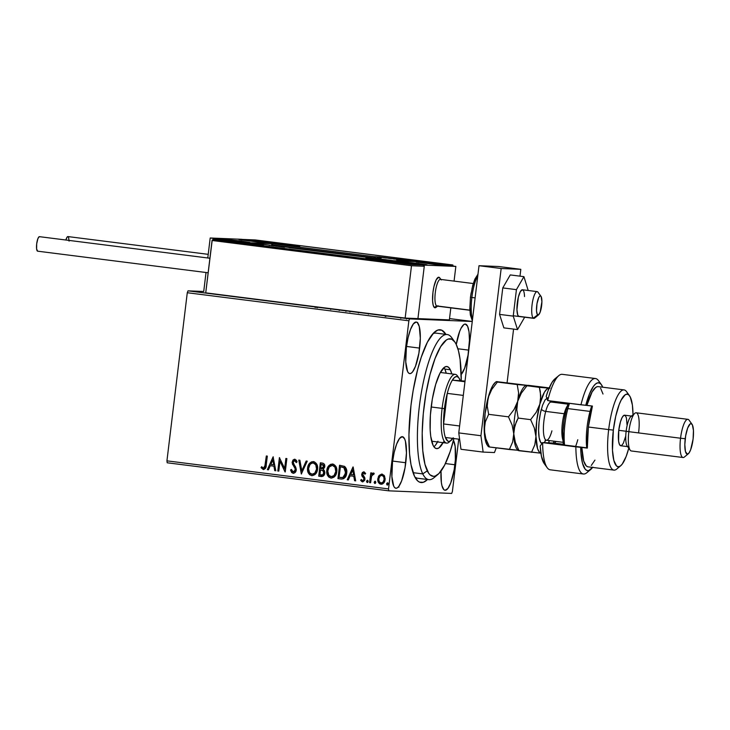 <?xml version="1.0" encoding="UTF-8"?>
<svg xmlns="http://www.w3.org/2000/svg" width="730" height="730" viewBox="0 0 730 730"><rect width="100%" height="100%" fill="white"/><g stroke="black" fill="none" stroke-linecap="round" stroke-linejoin="round"><path stroke-width="1.09" d="M427.515 479.491A76.988 19.601 -82.8 0 1 416.182 479.199A76.988 19.601 -82.8 0 1 410.981 405.351L408.937 434.66L409.576 454.014L411.017 464.718L414.567 476.453L417.733 480.951L419.504 482.128L423.354 482.293L427.515 479.491M419.64 348.11A25.988 6.616 -82.8 0 1 409.74 373.614A25.988 6.616 -82.8 0 1 406.373 347.562L405.761 361.943L407.586 371.561L408.654 373.085L409.886 373.632L411.236 373.185L412.66 371.771L415.489 366.268L418.901 353.137L420.325 338.218L419.285 326.547L417.359 322.596L416.127 322.049L413.353 323.91L410.525 329.412L408.07 337.716L406.373 347.562A25.988 6.616 -82.8 0 1 416.273 322.058A25.988 6.616 -82.8 0 1 419.64 348.11L406.519 346.449L419.64 348.11M454.89 464.755A25.988 6.616 -82.8 0 1 444.999 490.268A25.988 6.616 -82.8 0 1 441.039 471.051L441.367 482.53L441.978 485.779L443.904 489.73L445.145 490.277L447.919 488.416L450.748 482.913L454.16 469.782L455.374 459.717L455.155 446.441L453.458 440.345A25.988 6.616 -82.8 0 1 454.89 464.755L445.409 463.559L454.89 464.755M456.25 344.469A25.988 6.616 -82.8 0 1 465.393 324.084A25.988 6.616 -82.8 0 1 468.76 350.135L457.883 348.757L468.76 350.135A25.988 6.616 -82.8 0 1 461.205 374.481L464.618 368.285L468.03 355.154L469.454 340.244L469.025 331.812L467.556 326.137L465.256 324.065L463.897 324.512L461.041 328.263L459.654 331.429L456.241 344.56M405.77 462.738A25.988 6.616 -82.8 0 1 395.87 488.242A25.988 6.616 -82.8 0 1 392.503 462.19L391.891 476.562L393.716 486.189L394.784 487.704L396.016 488.251L397.366 487.813L398.79 486.399L401.619 480.897L405.031 467.766L406.455 452.846L405.415 441.175L404.557 438.739L402.257 436.677L399.483 438.529L396.655 444.032L394.2 452.345L392.503 462.19A25.988 6.616 -82.8 0 1 402.403 436.686A25.988 6.616 -82.8 0 1 405.77 462.738L392.649 461.077L405.77 462.738M436.02 475.732A73.146 18.624 -82.8 0 1 428.829 479.656L417.752 478.26A73.146 18.624 -82.8 0 1 414.74 476.799M167.197 462.784L388.789 490.834L451.669 493.425L388.789 490.834L388.533 488.908L166.933 460.849L187.281 292.73L408.873 320.789L388.533 488.908L408.873 320.789L409.594 318.901L188.002 290.841L203.725 291.489L188.002 290.841L409.594 318.901L472.255 321.474L409.594 318.901L408.873 320.789L187.281 292.73L188.002 290.841L187.281 292.73L166.933 460.849L388.533 488.908L388.789 490.834L167.197 462.784L166.933 460.849L167.197 462.784M398.954 487.129L398.169 487.029M449.534 318.581L472.255 321.455L449.534 318.581M401.582 317.623L405.415 318.07M384.445 315.46L386.964 315.862M369.407 313.562L359.534 312.476L369.508 313.553M347.079 310.788L340.317 310.04L346.458 310.651M322.916 307.841L327.414 308.243L322.916 307.841M326.328 308.106L323.591 307.759L326.328 308.106M300.377 304.985L302.339 305.067L300.377 304.985M303.79 305.249L308.799 305.888L303.79 305.249M307.804 305.76L305.149 305.423L307.804 305.76M301.344 304.939L299.382 304.857L301.344 304.939M287.438 303.251L282.784 302.731L287.438 303.251M293.268 303.917L288.943 303.543L293.268 303.917M315.46 306.719L316.793 306.883M317.368 307.047L317.295 307.814M330.462 308.626L340.043 309.867L329.75 308.617M349.688 311.062L359.516 312.303M373.149 314.037L368.814 313.654L373.149 314.037M388.278 316.108L388.825 316.19M395.906 317.057L396.445 317.158M408.335 318.654L408.882 318.727M452.39 491.536L458.732 439.15L452.39 491.536L451.669 493.425L452.39 491.536M382.073 474.108L379.399 475.403L378.012 478.743L379.198 475.394L377.812 478.734L378.824 482.786L381.051 484.236C378.66 483.351 377.647 481.517 378.012 478.743L377.812 478.734C377.456 481.508 378.469 483.342 380.85 484.227L380.85 484.227C383.378 483.963 384.792 482.439 385.102 479.665L384.564 476.06L382.082 474.117L379.198 475.394L378.45 476.535L377.757 479.61L378.304 482.165L379.582 483.771L381.279 484.255L382.511 483.972L384.473 481.836L385.166 478.734L384.126 475.349L381.671 474.089L379.198 475.394L382.274 474.126M373.532 473.031L371.606 474.427L371.78 472.985L370.785 472.858L369.599 482.63L370.594 482.758L371.67 475.814L374.244 473.46L372.921 473.113L371.606 474.427L371.78 472.985L370.785 472.858L369.599 482.63L370.977 472.885L369.599 482.63L370.594 482.758L371.552 476.142L374.244 473.46L373.431 473.031M362.783 481.919L364.954 479.355L364.808 477.794L362.71 474.217L363.832 473.022L364.982 474.217L365.666 473.451L363.914 471.817L362.372 472.483L361.688 474.527L362.034 476.106L363.832 478.314L363.814 479.82L362.545 480.696L361.304 479.491L360.629 480.322L362.755 481.919L364.717 480.313L364.808 477.794L362.71 474.217L363.613 473.031L364.982 474.217L365.666 473.451L363.75 471.799M341.686 479.062L343.757 478.643L345.691 476.498L346.695 473.113L346.64 469.947L344.542 466.37L339.569 465.247L337.954 478.624L341.768 479.072M321.711 476.544L321.31 476.517C323.372 476.453 324.54 475.312 324.823 473.104L323.189 469.436L324.75 466.744C324.987 464.627 324.129 463.404 322.176 463.048L320.342 462.82L318.727 476.188L322.943 476.243L324.476 474.454L324.859 472.565L324.33 470.512L323.189 469.436L324.686 467.136L324.312 464.225L323.39 463.368L320.342 462.82L318.727 476.188L320.543 462.838L318.727 476.188L321.62 476.544M301.326 473.989L307.248 461.159L306.171 461.022L301.8 470.768L299.884 460.228L298.798 460.092L301.326 473.989L307.248 461.159L306.171 461.022L301.8 470.768L299.884 460.228L298.798 460.092L301.326 473.989M278.787 471.133L279.991 461.187L285.248 471.954L286.872 458.577L285.877 458.449L284.663 468.423L279.407 457.637L277.792 471.005L278.787 471.133L277.792 471.005L278.787 471.133L279.991 461.187L285.029 471.927L286.872 458.577L285.877 458.449L284.663 468.423L279.407 457.637L277.792 471.005L279.608 457.655L277.993 471.014L278.787 471.115M263.621 469.536L263.293 469.518C265.346 469.071 266.322 467.611 266.222 465.138L267.317 456.104L266.322 455.976L264.68 467.401L263.274 468.113L261.659 466.698L261.03 467.665L263.466 469.536L265.601 468.067L267.317 456.104L266.322 455.976L265.437 464.882L266.514 456.004L265.437 464.882L263.448 468.149L261.659 466.698L261.03 467.665L263.53 469.536M273.111 456.834L267.353 469.682L268.43 469.819L270.282 465.704L273.914 466.169L274.717 470.622L275.803 470.759L273.111 456.834L267.353 469.682L268.43 469.819L270.282 465.704L273.914 466.169L274.717 470.622L275.803 470.759L273.111 456.834M293.405 473.314L295.267 472.328L296.289 469.39L295.632 466.999L293.36 463.523L293.314 461.552L294.674 460.612L296.197 462.546L297.073 461.825L296.298 460.192L294.591 459.225L292.967 460.064L292.137 462.601L295.093 468.523L295.048 470.667L293.177 471.908L291.425 469.427L290.531 470.001L291.671 472.529L293.277 473.305L290.732 470.011L293.314 473.314M309.712 474.609L311.938 475.659C308.662 474.4 307.284 471.863 307.795 468.058L307.595 468.049C307.093 471.854 308.471 474.39 311.737 475.65L312.23 475.686L311.737 475.65C315.214 475.212 317.149 473.077 317.55 469.244C318.079 465.393 316.683 462.847 313.362 461.588C309.903 462.072 307.987 464.225 307.595 468.049L308.525 473.305L309.63 474.701L312.029 475.677L314.986 474.564L316.984 471.598L317.632 468.03L316.911 464.472L314.502 461.898L311.409 461.88L308.918 464.152L307.795 468.058C308.179 464.234 310.104 462.081 313.562 461.597M328.938 477.046L331.155 478.095C327.889 476.827 326.511 474.299 327.013 470.494L326.821 470.485C326.31 474.29 327.697 476.818 330.964 478.086L331.457 478.123L330.964 478.086C334.44 477.648 336.375 475.513 336.767 471.68C337.306 467.83 335.909 465.275 332.588 464.015C329.13 464.508 327.204 466.662 326.821 470.485L327.743 475.741L328.847 477.137L331.256 478.114L334.212 476.991L336.211 474.035L336.849 470.458L336.129 466.908L333.729 464.326L330.635 464.307L328.144 466.589L327.013 470.494C327.405 466.671 329.33 464.517 332.78 464.024M352.991 466.954L347.234 479.802L348.31 479.939L350.163 475.814L353.785 476.279L354.598 480.732L355.683 480.869L353.156 466.972L347.234 479.802L348.31 479.939L350.163 475.814L353.785 476.279L354.598 480.732L355.683 480.869L352.991 466.954M367.637 480.285L366.761 481.298L367.455 482.521L366.57 481.289L367.309 482.512L368.221 481.499L367.528 480.276L366.57 481.681L367.172 482.493L367.929 482.211L367.874 480.431L367.163 480.34L366.57 481.289L367.728 480.285M375.257 481.252L374.39 482.265L375.083 483.479L374.189 482.256L374.928 483.479L375.85 482.466L375.156 481.243L374.189 482.649L374.7 483.424L375.548 483.178L375.503 481.398L374.782 481.307L374.189 482.256L375.348 481.252M387.685 482.822L386.818 483.835L387.511 485.058L386.617 483.826L387.311 485.048L388.278 484.036L387.584 482.822L386.617 483.826L386.973 484.893L387.685 484.985L388.159 483.278L387.393 482.822L386.654 483.634L387.776 482.831M445.893 334.367L441.76 330.188L437.909 330.033L433.775 332.798L427.406 342.178L421.31 357.061L417.66 369.426L413.162 390.459L410.981 405.351A76.988 19.601 -82.8 0 1 434.843 331.831A76.988 19.601 -82.8 0 1 445.893 334.367M432.853 333.793A73.146 18.624 -82.8 0 1 436.129 333.135L447.207 334.532A73.146 18.624 -82.8 0 1 453.184 340.134M263.293 469.518L261.03 467.665L261.778 466.835L261.44 467.994L263.667 469.545M263.639 468.158L265.437 464.882L264.871 467.41L263.475 468.122M265.3 465.913L265.2 466.424M275.803 470.74L274.717 470.622L274.106 466.169L270.282 465.704L274.106 466.169L274.918 470.631L275.803 470.74M268.439 469.81L267.353 469.682L273.285 456.898L267.545 469.691L268.439 469.81M273.85 464.745L272.801 460.073L273.85 464.745L273.002 460.082L273.65 464.736L270.876 464.389L272.801 460.073L270.876 464.389L273.85 464.745M284.864 468.432L286.069 458.476L284.864 468.432M285.248 471.936L279.991 461.187L285.248 471.936M293.423 471.927L295.458 469.883L293.177 471.908L291.425 469.427L290.531 470.001L291.452 469.545L290.732 470.011L291.535 472.091L293.588 473.323M294.81 471.361L293.177 471.908M295.093 468.523L295.258 469.874L295.285 468.532L293.706 466.178L295.093 468.523M292.429 464.171L293.898 466.187L292.429 464.171L292.365 462.081L292.429 464.171M293.086 473.295C294.938 473.113 295.997 472.018 296.252 470.02L293.168 462.136L294.674 460.612L295.86 461.36L296.398 462.555L294.674 460.612L296.197 462.546L297.073 461.825L294.674 459.234M294.856 459.243L292.164 462.072L295.048 459.252M294.783 459.234L293.159 460.073M294.518 459.261L294.007 459.416M292.456 461.533L292.703 464.362L295.157 468.213M294.674 467.31L295.011 467.903M295.285 468.532L295.029 471.087M301.517 473.952L298.999 460.119L301.517 473.952M301.992 470.777L306.363 461.05L301.992 470.777M313.27 461.57L310.314 462.72L308.16 466.278L307.786 470.476L309.046 473.834M309.511 463.596L309.118 464.161M316.747 469.125L315.004 473.14L312.066 474.29C314.876 473.943 316.437 472.219 316.747 469.125C317.167 466.078 316.063 464.024 313.435 462.966L315.98 464.8L316.747 469.125M312.257 474.308L309.566 472.784L308.544 468.651L309.967 464.581L311.418 463.34L313.243 462.966C315.871 464.015 316.966 466.068 316.555 469.116C316.245 472.21 314.685 473.934 311.874 474.281C309.264 473.241 308.179 471.206 308.589 468.176C308.899 465.101 310.451 463.358 313.243 462.966L313.088 462.948M313.243 462.966L315.78 464.791L316.555 469.116L314.803 473.131L311.874 474.281M321.31 476.517L321.839 476.553M321.191 470.047L323.372 470.841L324.047 472.602L323.116 474.765L321.218 475.093C322.797 475.321 323.728 474.619 324.02 472.994L322.751 470.403L321.191 470.047M322.742 468.587L321.355 468.669L323.947 466.643L322.204 464.444L323.755 466.634L320.652 468.605L321.173 464.316L323.691 465.147L323.91 466.881L323.144 468.341M321.738 468.706L320.652 468.605L321.173 464.316L323.244 464.846L323.782 466.251L322.943 468.332L321.163 468.669M320.488 469.974L322.751 470.403L323.828 472.985C323.536 474.609 322.596 475.312 321.027 475.084L319.886 474.947L320.488 469.974L322.879 470.585L323.828 472.2L322.925 474.755L319.886 474.947L320.488 469.974M321.638 475.139L321.027 475.084M332.488 463.997L329.54 465.156L327.578 468.14L327.004 472.903L328.272 476.27M328.728 466.032L328.345 466.598M334.23 475.568L331.292 476.717C334.103 476.371 335.663 474.655 335.973 471.562L335.773 471.553C335.462 474.646 333.902 476.371 331.091 476.708C328.491 475.677 327.396 473.642 327.816 470.604C328.126 467.529 329.677 465.795 332.469 465.393C335.088 466.452 336.192 468.496 335.773 471.553L335.973 471.562C336.393 468.505 335.289 466.452 332.661 465.402L334.869 466.762L335.982 469.618L335.8 472.52L334.586 475.157M331.484 476.736L328.792 475.221L327.77 471.087L329.193 467.017L332.305 465.384M340.956 479.008C344.46 478.953 346.376 476.991 346.695 473.113C347.179 470.394 346.458 468.14 344.542 466.37L339.569 465.247L337.954 478.624L339.76 465.275L338.145 478.634L341.722 479.062M344.058 467.574L345.737 469.974L345.892 472.994L344.058 467.574L340.399 466.753L343.866 467.565L345.701 472.985L342.881 477.511L339.112 477.374L340.399 466.753L343.903 467.492M344.651 468.021L345.135 468.596M344.888 476.042L343.073 477.52L345.701 472.985L345.281 475.33M341.53 477.63L339.112 477.374L340.399 466.753L344.177 467.775L345.691 470.713L344.697 476.033L343.419 477.274L341.53 477.63L343.073 477.52L341.731 477.639M355.674 480.851L354.598 480.732L353.986 476.288L350.163 475.814L353.986 476.288L354.798 480.742L355.674 480.851M348.32 479.92L347.234 479.802L353.165 467.008L347.425 479.811L348.32 479.92M353.731 474.865L352.681 470.184L353.731 474.865L352.882 470.193L353.53 474.856L350.747 474.5L352.681 470.184L350.747 474.5L353.731 474.865M362.691 480.696L364.151 479.281L362.545 480.696L361.304 479.491L360.629 480.322L362.691 481.919M360.821 480.331L361.387 479.647L360.821 480.331M363.832 478.314L363.951 479.272L364.024 478.323L362.892 477.174L363.832 478.314M361.852 475.686L363.084 477.183L361.852 475.686L361.907 474.144L361.852 475.686M363.604 477.712L361.879 474.536L362.564 472.492L363.896 471.808L361.715 474.135L364.115 471.826M363.796 477.94L364.097 479.555L363.011 480.705M361.14 480.906L362.098 481.736M373.568 473.031L371.798 474.436L373.724 473.04M373.842 474.454L373.222 474.208L373.842 474.454M370.603 482.74L369.8 482.639L370.603 482.74M381.297 483.05L381.206 483.041C383.067 482.786 384.099 481.627 384.309 479.555L383.177 482.22L380.996 483.032C379.244 482.32 378.514 480.933 378.806 478.871C379.016 476.79 380.056 475.604 381.927 475.312C383.679 476.06 384.4 477.475 384.108 479.546L384.309 479.555C384.601 477.484 383.87 476.07 382.128 475.321L383.98 476.964L384.108 479.546C383.907 481.617 382.867 482.776 380.996 483.032L379.125 481.444L378.806 478.871L379.983 476.152L381.963 475.312M332.469 465.393L335.006 467.227L335.773 471.553L334.03 475.568L331.091 476.708M382.091 475.339L383.788 476.955L384.108 479.546L382.985 482.211L380.996 483.032M417.615 322.459L418.025 323.6M295.905 304.255L293.223 303.99L295.905 304.255M315.187 306.673L318.435 307.175M318.289 307.184L316.364 306.819M330.717 309.502L331.082 308.726L339.249 309.739L331.402 308.744M346.923 310.798L346.312 310.633M342.936 310.241L346.002 310.651L342.936 310.241M349.615 311.053L348.976 311.044M349.305 311.035L359.47 312.303M349.944 311.938L350.309 311.162L358.476 312.175L350.801 311.19M360.885 312.623L362.5 312.686L360.885 312.623M368.404 313.435L361.952 312.75L368.449 313.425M375.786 314.365L373.103 314.073L375.786 314.365M384.382 315.451L386.9 315.88M389.939 316.309L389.4 316.209M397.567 317.267L397.02 317.176M404.703 318.006L402.832 317.787M401.92 317.659L405.022 318.015M405.305 318.079L402.577 317.76M409.995 318.846L409.448 318.755M331.082 308.726L331.575 308.763M345.938 311.436L345.929 310.67M400.779 318.399L401.053 317.623M406.455 319.056L406.354 318.298M437.562 306.025A13.478 3.431 -82.8 0 1 436.558 305.897L434.396 307.549A15.394 3.924 -82.8 0 0 434.952 307.786A15.394 3.924 -82.8 0 0 437.078 306.116A15.394 3.924 -82.8 0 1 434.952 307.786A15.394 3.924 -82.8 0 1 432.954 292.347L432.589 300.87L433.164 305.131L434.304 307.467L436.065 307.366M415.762 263.183L426.302 264.671L421.931 264.488L396.545 261.176L415.762 263.183L427.123 264.871L421.137 264.406L396.682 261.23L415.762 263.183M435.418 263.995L445.948 265.474L441.586 265.3L416.2 261.979L435.418 263.995L446.769 265.684L440.783 265.218L416.328 262.043L435.418 263.995M418.91 261.732L387.475 260.446L424.404 265.118L455.849 266.413L418.91 261.732L455.849 266.413L454.069 281.105L455.849 266.413L424.404 265.118L417.934 318.608L449.37 319.904L417.934 318.608L424.404 265.118L387.475 260.446L418.91 261.732M450.83 307.859L449.37 319.904L450.83 307.859M440.099 278.449L438.739 277.227L436.239 279.718L433.967 286.516L432.954 292.347A15.394 3.924 -82.8 0 1 438.821 277.236A15.394 3.924 -82.8 0 1 440.126 278.504A15.394 3.924 -82.8 0 0 439.378 277.482L440.792 279.426L439.378 277.482A15.394 3.924 97.2 0 0 433.328 289.755A15.394 3.924 97.2 0 0 434.396 307.549A15.394 3.924 97.2 0 0 436.047 307.376L438 305.751M258.137 241.548L269.498 243.236L263.512 242.771L239.057 239.595L260.948 241.913L269.461 243.254L261.878 242.597L238.92 239.54L258.137 241.548M238.491 240.745L249.843 242.433L243.857 241.959L219.401 238.792L241.292 241.101L249.815 242.442L242.223 241.785L219.274 238.728L238.491 240.745M247.132 242.67L278.568 243.966L241.639 239.294L210.194 237.998L247.132 242.67L210.194 237.998L207.776 257.982L210.194 237.998L241.639 239.294L278.568 243.966L247.132 242.67M206.024 272.5L203.725 291.489L206.024 272.5M540.994 296.334L538.028 292.219A13.478 3.431 97.2 0 0 537.672 291.845L540.748 296.07A9.627 2.455 -82.8 0 1 540.994 296.334A9.627 2.455 -82.8 0 1 541.623 305.77A9.627 2.455 -82.8 0 1 538.667 314.758A9.627 2.455 -82.8 0 1 537.636 314.858L533.32 318.152A13.478 3.431 97.2 0 0 534.761 318.006L538.667 314.758M441.267 279.964L439.779 277.902A15.394 3.924 97.2 0 0 439.378 277.482A15.394 3.924 -82.8 0 0 438.821 277.236L438.812 277.236A15.394 3.924 -82.8 0 0 433.155 290.887A15.394 3.924 -82.8 0 0 434.396 307.549L436.558 305.897A13.478 3.431 97.2 0 0 437.042 306.116L469.883 310.268M513.272 315.762L533.803 318.362A13.478 3.431 -82.8 0 1 533.32 318.152L518.546 316.282L533.32 318.152A13.478 3.431 -82.8 0 1 532.234 303.57A13.478 3.431 -82.8 0 1 537.189 291.626A13.478 3.431 -82.8 0 1 537.672 291.845A13.478 3.431 -82.8 0 1 538.329 292.748M469.874 310.122L436.558 305.897L469.874 310.122M473.268 283.532L440.427 279.38A13.478 3.431 97.2 0 0 435.463 291.325A13.478 3.431 97.2 0 0 436.558 305.897A13.478 3.431 -82.8 0 1 435.618 290.339A13.478 3.431 -82.8 0 1 440.911 279.59M540.748 296.07L539.78 296.124L538.722 297.603L536.97 303.744L536.514 310.889L537.234 314.347L538.603 314.803L540.173 312.112L541.906 301.673L541.149 296.581L537.672 291.845A13.478 3.431 97.2 0 0 532.38 302.585A13.478 3.431 97.2 0 0 533.32 318.152L537.636 314.858A9.627 2.455 -82.8 0 1 536.97 303.744A9.627 2.455 -82.8 0 1 540.748 296.07M299.784 246.421L278.769 243.802L299.784 246.421A1.159 1.113 -87.6 0 0 299.683 246.412A1.159 1.113 92.4 0 1 299.784 246.421L279.061 243.911M403.991 261.121L405.296 261.176L403.991 261.121M272.546 243.866L271.487 245.371L271.551 244.833L373.815 258.146L374.289 256.65L379.107 256.923L440.254 264.415L452.445 264.917L255.226 239.942L243.035 239.44L279.973 244.121L273.093 243.838L374.289 256.65L273.093 243.838L279.973 244.121L243.035 239.44L255.226 239.942L452.445 264.917L440.555 264.552L403.325 259.734L404 261.012L403.626 259.871L402.339 259.697A1.159 1.113 92.4 0 1 403.316 260.984L401.883 261.039L403.316 260.984L402.339 259.697L401.911 260.829L402.339 259.697L376.945 256.759A1.159 1.113 92.4 0 1 377.912 258.046L377.839 258.657L377.912 258.046L380.257 258.238L377.912 258.046A1.159 1.113 -87.6 0 0 376.945 256.759L374.289 256.65A1.159 1.113 92.4 0 1 375.257 257.936L377.912 258.046L375.257 257.936A1.159 1.113 -87.6 0 0 374.289 256.65L373.851 257.781L271.551 244.833L273.093 243.838M397.722 260.3L401.911 260.829L397.722 260.3M452.965 265.063L255.226 239.942M242.488 239.476L243.035 239.44M279.973 244.121L279.426 244.148L279.973 244.121M366.214 258.101L386.845 260.601A1.159 1.113 92.4 0 1 386.937 260.61L365.912 257.991L386.937 260.61A1.159 1.113 -87.6 0 0 386.772 260.601M393.47 260.72L291.662 247.753A1.159 1.113 92.4 0 1 291.754 247.762L291.754 247.762A1.159 1.113 -87.6 0 0 291.662 247.753L289.007 247.643A1.159 1.113 92.4 0 1 289.098 247.652A1.159 1.113 -87.6 0 0 288.998 247.643L392.95 260.574L386.599 260.437L422.998 264.963L424.267 266.267L411.492 265.738L212.22 240.06L205.723 292.839L212.056 240.489L411.492 265.738L405.159 318.088L205.723 292.839L405.159 318.088L411.492 265.738L424.267 266.267L417.934 318.608L405.159 318.088L417.934 318.608L424.267 266.267L423.528 265.109L386.07 260.291L392.95 260.574L291.754 247.762L225.78 239.997L213.598 239.495L410.817 264.47L422.998 264.963L410.817 264.47L213.598 239.495L225.78 239.997L263.694 244.714A1.159 1.113 -87.6 0 0 263.512 244.705M213.05 239.522L212.22 240.06L213.598 239.495M422.998 264.963L423.528 265.109M271.368 245.408L272.847 245.535L271.368 245.408M270.629 245.316L283.185 246.904A3.075 2.975 92.4 0 1 284.152 247.205A3.075 2.975 -87.6 0 0 283.185 246.904L270.629 245.316A3.075 2.975 -87.6 0 0 270.365 245.289L269.215 245.408M282.446 246.749L272.847 245.535L282.446 246.749M275.438 246.046L280.968 246.685L275.438 246.046M279.38 246.503L276.515 246.183L279.38 246.503M274.215 245.882L272.463 245.709L274.215 245.882M383.588 257.599L385.066 257.726L383.588 257.599M383.597 257.663L394.866 258.995L383.597 257.663M382.849 257.507L395.404 259.095A3.075 2.975 92.4 0 1 397.75 260.865A3.075 2.975 -87.6 0 0 395.404 259.095L382.849 257.507A3.075 2.975 -87.6 0 0 382.584 257.489M394.264 259.113L393.625 258.986L394.264 259.113M391.599 258.694L388.734 258.374L391.599 258.694M386.425 258.073L384.683 257.9L386.425 258.073M283.906 244.404L285.384 244.532L283.906 244.404M283.167 244.313L295.933 245.901L283.167 244.313A3.075 2.975 -87.6 0 0 282.902 244.295L281.944 244.368M294.984 245.745L285.384 244.532L294.984 245.745M283.906 244.468L293.506 245.691L283.906 244.468M291.909 245.499L289.053 245.18L291.909 245.499M286.744 244.879L284.992 244.705L286.744 244.879M371.059 258.602L372.537 258.721L371.059 258.602M370.32 258.502L383.077 260.09L370.32 258.502A3.075 2.975 -87.6 0 0 370.046 258.484L369.088 258.557M382.128 259.935L372.537 258.721L382.128 259.935M371.059 258.666L382.328 259.999L371.059 258.666M373.897 259.068L372.145 258.894L373.897 259.068M440.564 264.99L421.94 262.663L440.564 264.99M423.309 262.654L443.694 265.318L423.309 262.654A3.075 2.062 -84.2 0 0 423.245 262.645A3.075 2.062 95.8 0 1 423.309 262.654M444.698 265.592L423.254 262.645A3.075 2.062 -84.2 0 0 423.19 262.636M263.293 242.552L244.669 240.225L263.293 242.552M246.037 240.207L266.423 242.88L246.037 240.207A3.075 2.062 -84.2 0 0 245.974 240.197A3.075 2.062 95.8 0 1 246.037 240.207M267.417 243.145L245.974 240.197A3.075 2.062 -84.2 0 0 245.919 240.197M228.198 239.96L244.094 241.721L228.198 239.96M246.174 241.904L222.358 239.084L246.174 241.904A3.075 2.92 100.5 0 1 246.384 241.931L221.309 239.139M242.013 241.648L226.975 239.787M227.997 239.933L242.387 241.73M405.469 262.408L421.374 264.169L405.469 262.408M423.446 264.351L399.638 261.532L423.446 264.351A3.075 2.92 100.5 0 1 423.655 264.379M419.294 264.087L404.247 262.225M405.278 262.38L419.668 264.178M208.214 254.341L67.936 236.575A7.318 1.861 97.2 0 0 65.873 240.015L67.114 237.095L68.246 236.73M68.547 237.159L69.076 241.128M39.52 236.675A7.318 1.861 97.2 0 0 39.484 236.675A7.318 1.861 97.2 0 0 39.438 236.666L209.911 258.247L39.438 236.666A7.318 1.861 97.2 0 0 36.701 243.774A7.318 1.861 97.2 0 0 37.641 251.184A7.318 1.861 97.2 0 0 37.686 251.184L208.15 272.774L37.641 251.184M37.686 251.184L36.619 249.003L36.692 243.847L37.86 238.737L39.055 236.794L39.785 236.821M519.021 316.491L519.03 316.491A13.478 3.431 -82.8 0 1 516.94 309.693L518.355 297.083L520.408 291.471L522.561 289.792M528.182 290.485L523.93 276.652L510.261 274.927L523.93 276.652L516.429 289.646L502.769 287.921L510.261 274.927L502.769 287.921L516.429 289.646L513.226 316.117L499.566 314.393L502.769 287.921L499.566 314.393L513.226 316.117L517.524 329.595L503.855 327.87L499.566 314.393L503.855 327.87L517.524 329.595L524.669 317.203L517.524 329.595L513.226 316.117L516.429 289.646L523.93 276.652L528.182 290.485M519.568 316.4L518.884 316.464L517.752 315.059L516.94 309.693A13.478 3.431 -82.8 0 1 518.592 296.197A13.478 3.431 -82.8 0 1 522.415 289.755A13.478 3.431 -82.8 0 1 524.514 296.562M501.163 268.512L480.933 435.719L483.132 452.089L494.456 452.554L496.254 447.855L494.456 452.554L483.132 452.089L460.977 449.279L483.132 452.089L480.933 435.719L458.768 432.908L460.977 449.279L458.768 432.908L479.008 265.711L458.768 432.908L480.933 435.719L501.163 268.512L479.008 265.711L501.163 268.512L520.818 269.324L498.654 266.514L479.008 265.711L498.654 266.514L520.818 269.324L501.163 268.512M507.122 382.456L513.582 329.102L507.122 382.456M519.988 276.159L520.818 269.324L519.988 276.159M471.16 292.803L470.448 297.274L475.111 297.895L471.863 297.484A25.021 6.369 97.2 0 0 472.52 319.311M477.767 275.931A25.021 6.369 97.2 0 0 471.863 297.484L470.512 297.274M476.708 276.241L474.199 281.132L472.018 288.514M469.901 306.062L470.275 313.553L471.589 318.599M454.717 341.832L451.751 337.707A73.146 18.624 97.2 0 0 423.345 382.173A73.146 18.624 97.2 0 0 422.77 473.898L427.269 470.85A69.295 17.639 -82.8 0 1 427.816 383.953A69.295 17.639 -82.8 0 1 454.717 341.832A69.295 17.639 -82.8 0 1 456.159 344.277L454.799 341.941L451.715 339.185L448.247 339.058L446.413 339.979L440.701 346.595L435.08 358.466L430.025 374.554L425.982 393.497L423.291 413.645L422.186 433.273L422.77 450.684L424.979 464.38L428.629 473.186L430.116 474.892L433.41 476.343L435.18 476.079L438.903 473.569L444.634 465.12L450.118 451.706L453.914 438.538A69.295 17.639 -82.8 0 1 437.927 474.464A69.295 17.639 -82.8 0 1 427.269 470.85L422.77 473.898A73.146 18.624 -82.8 0 1 421.557 391.444A73.146 18.624 -82.8 0 1 447.207 334.532M431.64 441.203L431.841 441.239A34.648 8.824 -82.8 0 1 431.64 441.203L446.596 443.11A34.648 8.824 -82.8 0 1 442.106 408.371L444.442 408.627A32.722 8.331 -82.8 0 1 447.271 393.379A32.722 8.331 -82.8 0 1 452.335 380.148A32.722 8.331 -82.8 0 1 458.933 377.93A32.722 8.331 -82.8 0 1 460.192 380.476L458.632 377.547L456.724 376.488L454.58 377.373L452.335 380.148L465.046 381.087L452.335 380.148A32.722 8.331 97.2 0 0 447.271 393.379L444.442 408.627L443.575 423.947L447.271 393.379L463.313 395.414L447.271 393.379L443.575 423.947A32.722 8.331 -82.8 0 1 444.442 408.627L442.106 408.371A34.648 8.824 -82.8 0 1 455.301 374.362A34.648 8.824 -82.8 0 1 458.166 377.091M450.337 369.772A41.382 10.539 -82.8 0 1 451.779 373.915L450.337 369.772L444.798 369.07L450.337 369.772L448.64 367.354L446.678 366.487L444.515 367.199L439.971 373.194L435.682 384.418L432.315 399.164L430.381 415.188L430.171 430.052L430.737 436.33L433.091 445.364A41.382 10.539 -82.8 0 1 432.397 398.708A41.382 10.539 -82.8 0 1 446.915 366.506A41.382 10.539 -82.8 0 1 450.337 369.772M443.083 442.663A41.382 10.539 -82.8 0 1 436.513 448.621A41.382 10.539 -82.8 0 1 433.091 445.364L434.788 447.773L436.75 448.64L438.912 447.928L443.457 441.942M433.93 446.806A41.382 10.539 97.2 0 0 437.535 441.96M446.24 373.212A41.382 10.539 97.2 0 0 444.798 369.07A41.382 10.539 97.2 0 0 443.959 367.628M413.043 472.666L422.77 473.898L413.043 472.666M428.829 479.656A73.146 18.624 -82.8 0 1 422.77 473.898A73.146 18.624 97.2 0 0 434.022 477.712L437.927 474.464M461.25 380.604L460.101 359.406L458.449 350.747L456.159 344.277A69.295 17.639 -82.8 0 1 461.25 380.604M435.637 444.962L437.918 441.239M446.167 372.93L444.798 369.07M440.345 372.473A34.648 8.824 -82.8 0 1 440.528 372.492L455.301 374.362M458.933 377.93L457.445 375.868A34.648 8.824 97.2 0 0 442.106 408.371L431.165 406.984L442.106 408.371A34.648 8.824 97.2 0 0 449.05 442.188L453.257 437.79M445.391 437.462L447.873 441.157L448.868 441.449L451.003 440.555A32.722 8.331 -82.8 0 1 445.391 437.462A32.722 8.331 -82.8 0 1 443.575 423.947A32.722 8.331 97.2 0 0 445.391 437.462L459.626 439.268L445.391 437.462M450.054 441.185A34.648 8.824 -82.8 0 1 446.596 443.11M452.855 438.411A32.722 8.331 -82.8 0 1 451.003 440.564M464.964 381.744L452.335 380.148L464.964 381.744M459.608 425.982L443.575 423.947L459.608 425.982M587.787 466.789L586.236 465.886L583.708 461.059L581.81 447.39L542.636 442.617L540.182 446.048A44.275 11.269 97.2 0 0 544.206 463.587L547.171 467.711A48.116 12.255 -82.8 0 1 542.636 442.617A48.116 12.255 97.2 0 0 550.164 469.801L583.398 474.007A48.116 12.255 -82.8 0 1 575.87 446.833L542.636 442.617L553.659 443.073A21.17 5.393 97.2 0 0 556.014 441.44A21.17 5.393 -82.8 0 1 555.046 442.499A21.17 5.393 -82.8 0 1 553.659 443.073L563.359 444.305L542.636 442.617L540.182 446.048L541.423 456.223L544.224 463.623M629.543 395.788L626.577 391.663A40.424 10.293 97.2 0 0 608.674 429.587L613.346 430.098A36.573 9.307 -82.8 0 1 629.543 395.788A36.573 9.307 -82.8 0 1 633.001 414.813L632.39 405.086L630.309 397.093L628.813 394.948L627.079 394.182L625.172 394.802L621.148 400.086L619.186 404.539L615.737 416.228L613.346 430.098L612.479 450.328L613.848 460.447L616.558 466.005L618.292 466.771L620.199 466.151L622.197 464.161L626.176 456.414L628.767 448.22A36.573 9.307 -82.8 0 1 620.683 465.786A36.573 9.307 -82.8 0 1 613.346 430.098L608.674 429.587A40.424 10.293 -82.8 0 1 624.068 389.911A40.424 10.293 -82.8 0 1 627.973 394.392M634.817 413.299L630.912 416.547A15.394 3.924 97.2 0 0 626.139 431.248L628.849 431.676A19.245 4.9 -82.8 0 1 634.817 413.299A19.245 4.9 -82.8 0 1 638.677 432.078M692.049 424.285L689.083 420.17A19.245 4.9 97.2 0 0 680.552 438.228L685.233 438.73A15.394 3.924 -82.8 0 1 692.049 424.285A15.394 3.924 -82.8 0 1 693.089 439.059L693.454 430.536L692.378 424.833L691.009 423.61L690.206 423.874L687.687 427.972L685.671 435.755L684.822 444.597L685.443 451.514L687.313 454.179L688.956 453.075L690.635 449.817L693.089 439.059A15.394 3.924 -82.8 0 1 688.317 453.759A15.394 3.924 -82.8 0 1 685.233 438.73L680.552 438.228A19.245 4.9 -82.8 0 1 687.888 419.33L636.177 412.788A19.245 4.9 97.2 0 0 628.849 431.676L680.552 438.228L628.849 431.676A19.245 4.9 97.2 0 0 631.341 450.976L683.052 457.518A19.245 4.9 -82.8 0 1 680.552 438.228A19.245 4.9 97.2 0 0 684.411 457.007L688.317 453.759M620.838 445.756L619.469 444.534L618.593 441.166L618.757 430.317L626.139 431.248A15.394 3.924 -82.8 0 1 632.007 416.137L624.615 415.197A15.394 3.924 97.2 0 0 618.757 430.317L620.445 421.849L622.033 417.679L623.73 415.452L625.263 415.516L626.404 417.861L627.024 424.778M624.068 389.911L598.217 386.635A40.424 10.293 97.2 0 0 586.893 405.36L592.432 406.062A40.424 10.293 97.2 0 0 588.362 427.013L608.674 429.587L588.362 427.013A40.424 10.293 97.2 0 0 587.349 448.092L581.81 447.39A40.424 10.293 97.2 0 0 588.061 466.835L613.912 470.111A40.424 10.293 -82.8 0 1 608.674 429.587A40.424 10.293 97.2 0 0 616.777 469.034L620.683 465.786M595.488 378.532L562.246 374.326A48.116 12.255 97.2 0 0 547.719 400.597L580.961 404.803A48.116 12.255 -82.8 0 1 595.488 378.532A48.116 12.255 -82.8 0 1 599.887 383.232M588.836 470.549A48.116 12.255 -82.8 0 1 583.398 474.007M554.973 378.815L551.843 382.675L547.974 390.997L546.195 396.372L547.719 400.597L585.761 405.314A44.275 11.269 -82.8 0 1 601.447 384.737A44.275 11.269 -82.8 0 1 602.77 387.21L601.082 384.272L599.385 382.995L597.523 382.903L595.543 384.007L593.49 386.279L589.42 394.027L585.761 405.314L592.432 406.062L588.362 427.013L587.349 448.092L580.669 447.344L580.961 453.449L582.522 463.322L585.223 469.235L586.92 470.494L588.791 470.558L592.824 467.145M601.447 384.737L598.472 380.622A48.116 12.255 97.2 0 0 580.961 404.803L586.893 405.36L592.067 391.983L595.735 387.411L597.487 386.644M600.617 388.25L603.007 394.036M594.95 460.101L591.273 465.457M558.769 401.993L558.97 403.006A25.021 6.369 97.2 0 0 558.769 401.993M553.203 443.055A25.021 6.369 97.2 0 0 554.134 441.203L553.559 442.389M618.812 466.744A40.424 10.293 -82.8 0 1 613.912 470.111M625.61 436.476L623.329 443.274L621.631 445.501M560.85 403.243A21.17 5.393 97.2 0 0 560.321 402.184A21.17 5.393 -82.8 0 1 560.85 403.243M563.377 444.424L558.058 444.205L587.34 447.91L558.058 444.205L563.377 444.424M618.757 430.317A15.394 3.924 97.2 0 0 620.746 445.756L628.138 446.687A15.394 3.924 -82.8 0 1 626.139 431.248L618.757 430.317M630.154 450.136A19.245 4.9 -82.8 0 1 628.849 431.676L626.139 431.248A15.394 3.924 97.2 0 0 627.18 446.021L630.154 450.136M592.623 467.41A44.275 11.269 -82.8 0 1 590.716 469.481A44.275 11.269 -82.8 0 1 580.669 447.344L575.87 446.833A48.116 12.255 97.2 0 0 586.811 472.73L590.716 469.481M547.719 400.597A48.116 12.255 -82.8 0 1 558.833 375.603L554.928 378.852A44.275 11.269 97.2 0 0 546.195 396.372L547.719 400.597M567.867 408.599A30.797 7.838 -82.8 0 1 569.5 403.352A30.797 7.838 97.2 0 0 567.867 408.599L590.023 411.41A30.797 7.838 -82.8 0 1 591.729 405.971A30.797 7.838 97.2 0 0 590.023 411.41L567.867 408.599A30.797 7.838 97.2 0 0 564.582 445.026A30.797 7.838 -82.8 0 1 567.867 408.599L566.334 409.338L567.867 408.599M563.451 444.889A28.872 7.355 97.2 0 1 566.334 409.338L568.314 403.197A28.872 7.355 97.2 0 0 566.334 409.338L564.126 419.887L562.958 431.056L563.514 445.273M541.961 443.521A23.095 5.877 -82.8 0 1 541.404 408.982A3.851 1.788 -164.8 0 0 545.721 411.401A19.245 4.9 97.2 0 0 545.93 440.062A19.245 4.9 97.2 0 0 551.917 430.855M550.374 402.203L550.028 401.463L551.232 402.029A19.245 4.9 97.2 0 0 545.721 411.401L564.19 413.737A19.245 4.9 -82.8 0 0 562.967 440.309A19.245 4.9 -82.8 0 1 564.19 413.737A19.245 4.9 -82.8 0 1 567.301 406.072M528.118 385.44L496.446 381.626M488.361 446.66L489.52 447.006L485.815 438.666L484.702 434.396L484.455 425.873L485.34 421.83L488.635 414.33L487.257 406.072L488.151 397.576L491.774 389.418L497.386 382.055L517.214 384.564L518.592 392.822L517.698 401.317L516.201 405.478L514.075 409.475L508.463 416.839L488.635 414.33L487.257 406.072L488.151 397.576A32.722 8.331 97.2 0 0 484.218 430.052L485.34 421.83L488.635 414.33L508.463 416.839L512.168 425.179L513.765 433.793L512.642 442.015L509.358 449.516L489.52 447.006L485.815 438.666L484.218 430.052A32.722 8.331 97.2 0 0 487.275 445.154L488.361 446.66L489.52 447.006L517.807 450.264L509.358 449.516L512.642 442.015L513.765 433.793A32.722 8.331 -82.8 0 1 517.698 401.317L514.075 409.475L508.463 416.839L512.168 425.179L513.765 433.793L514.887 425.572L518.181 418.071L516.803 409.804L517.698 401.317A32.722 8.331 -82.8 0 1 525.947 385.531L525.947 385.531M518.838 450.31L518.838 450.31A32.722 8.331 -82.8 0 1 513.765 433.793A32.722 8.331 97.2 0 0 516.822 448.895L517.908 450.401L519.067 450.748L515.362 442.407L513.765 433.793L514.002 429.605L516.329 421.721L518.181 418.071L530.628 419.65L534.333 427.981L535.455 432.26L537.545 448.612L539.169 451.943L541.195 453.138L539.57 453.038L541.195 453.138M518.483 397.084L517.698 401.317L521.311 393.178L526.932 385.796L525.773 385.449L526.896 385.376L517.214 384.564L518.592 392.822L518.483 397.084M528.018 385.303L549.827 387.968L525.983 385.367M487.458 445.391L485.213 439.67L484.401 433.611L485.067 413.764L489.182 394.072L492.65 385.814L495.214 382.511A32.722 8.331 97.2 0 0 488.151 397.576L491.774 389.418L497.386 382.055L496.583 381.854M498.408 381.954L497.349 381.635M525.773 385.413L524.751 386.261A32.722 8.331 97.2 0 0 517.698 401.317A32.722 8.331 97.2 0 0 513.765 433.793L515.362 442.407L519.067 450.748L539.57 453.038L517.908 450.401M548.622 442.864L549.389 440.601A32.722 8.331 -82.8 0 1 548.622 442.864M554.225 402.412L554.161 401.409A32.722 8.331 -82.8 0 1 554.225 402.412M549.088 388.177L546.761 389.2L544.352 392.357L539.853 404.119L536.769 420.316L535.93 436.595A32.722 8.331 -82.8 0 1 539.853 404.119A32.722 8.331 -82.8 0 1 549.051 388.177A32.722 8.331 -82.8 0 1 549.088 388.177M545.903 440.208L543.969 442.864M542.746 443.548L540.601 442.289L539.151 437.735L538.612 430.581L539.059 421.913L540.437 413.061L542.518 405.36L545.009 399.985L547.509 397.768M550.484 400.943L550.758 401.92M548.896 441.358L549.234 440.582L548.896 441.358M526.12 385.595L539.379 387.365L540.291 391.462L540.647 399.867L539.853 404.119L536.249 412.258L530.628 419.65L518.181 418.071L516.803 409.804L516.913 405.57L517.698 401.317L521.311 393.178L526.932 385.796L549.964 388.187L539.379 387.365L540.757 395.633L539.853 404.119L536.249 412.258L530.628 419.65L534.333 427.981L535.93 436.595L534.807 444.816L531.513 452.326L534.807 444.816L535.93 436.595A32.722 8.331 -82.8 0 0 540.866 453.093M564.19 413.737L545.721 411.401A19.245 4.9 97.2 0 0 546.396 440.217L563.122 442.334M586.747 447.837A30.797 7.838 -82.8 0 1 590.023 411.41A30.797 7.838 97.2 0 0 586.747 447.837M551.707 402.184A19.245 4.9 97.2 0 0 545.721 411.401A3.851 1.788 15.2 0 1 541.404 408.982M577.786 439.725A30.797 7.838 -82.8 0 1 575.605 446.422M315.05 306.637L314.959 307.403M316.108 306.764L316.017 307.522M339.322 309.73L339.231 310.496M358.549 312.166L358.457 312.924M368.477 313.416L368.385 314.183M385.257 315.579L385.157 316.346M385.96 315.752L385.869 316.519M522.406 289.755L537.189 291.626M242.926 239.431L255.153 239.942M272.974 243.829L279.855 244.112M225.716 239.987L213.479 239.486M262.7 244.669L225.762 239.997M263.603 244.705L262.645 244.669M386.097 260.291L423.035 264.972M271.67 245.654L271.186 245.426M270.392 245.298L284.508 247.242M282.629 246.813L281.935 246.95M383.889 257.845L383.405 257.617M398.06 260.875L395.961 259.132L385.148 257.708L381.817 257.517L379.682 258.894M394.848 259.004L394.154 259.141M284.207 244.65L283.724 244.422M282.93 244.295L296.909 246.174M295.166 245.809L294.464 245.955M371.351 258.84L370.876 258.621M370.083 258.484L384.062 260.364M382.319 259.999L381.617 260.145M423.254 262.645L418.235 262.389M440.984 264.999L440.117 265.072M245.974 240.197L240.955 239.942M263.703 242.561L262.846 242.625M247.771 242.342L246.366 241.931M244.057 241.749L243.583 241.785M425.043 264.789L398.58 261.586M421.329 264.196L420.854 264.233M209.911 258.247L39.484 236.675M472.346 320.771L470.357 315.013L469.828 308.653L470.448 297.274L472.757 285.266L474.883 279.115L477.967 274.243M545.611 439.843L545.091 440.473L546.396 440.217M551.232 402.029L567.958 404.146M495.205 382.52L496.227 381.671"/></g></svg>
